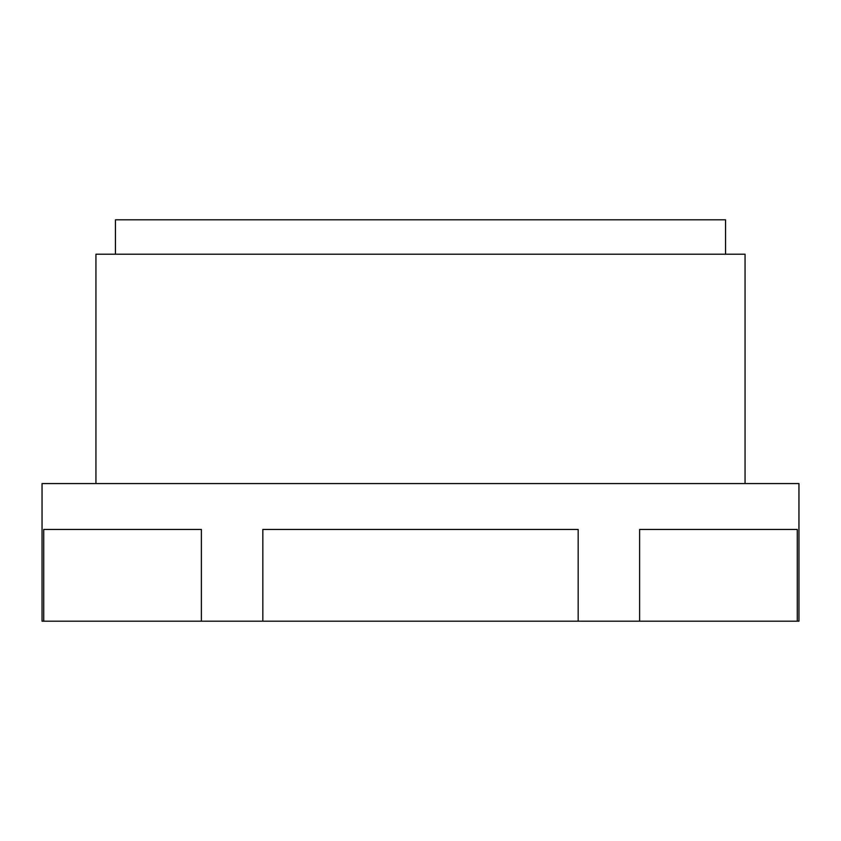 <?xml version="1.0" encoding="UTF-8"?>
<svg xmlns="http://www.w3.org/2000/svg" width="841" height="841" viewBox="0 0 841 841"><rect width="100%" height="100%" fill="white"/><g stroke="black" fill="none" stroke-linecap="round" stroke-linejoin="round"><path stroke-width="1.26" d="M725.552 254.213L725.552 219.806L115.448 219.806L115.448 254.213M798.95 621.194L797.279 621.194L797.279 529.452L639.623 529.452L639.623 621.194L578.166 621.194L578.166 529.452L262.834 529.452L262.834 621.194L201.377 621.194L201.377 529.452L43.721 529.452L43.721 621.194L42.05 621.194L42.05 483.575L798.95 483.575L798.95 621.194M745.052 483.575L745.052 254.213L95.948 254.213L95.948 483.575M797.279 621.194L639.623 621.194M578.166 621.194L262.834 621.194M201.377 621.194L43.721 621.194"/></g></svg>
